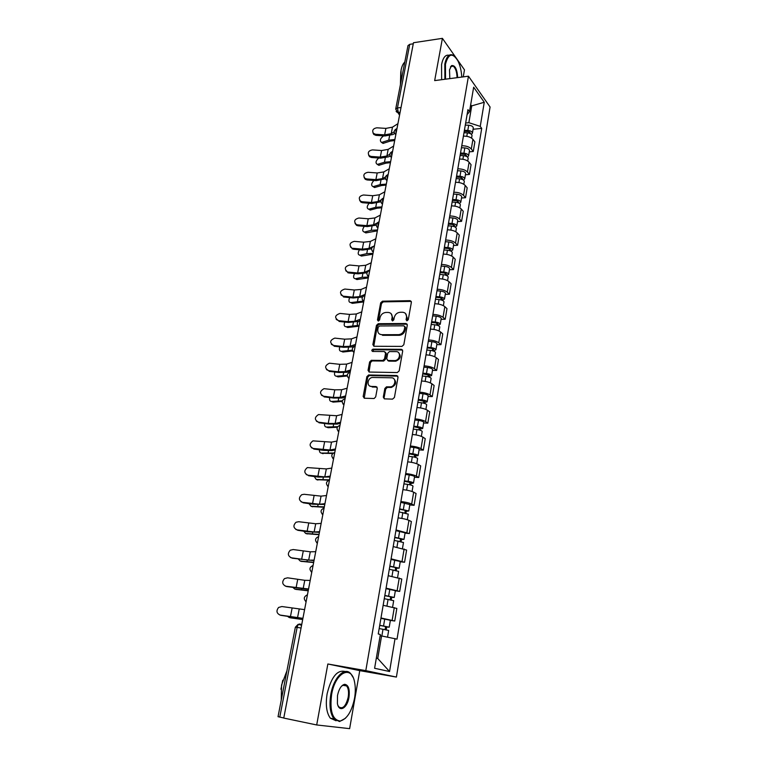 <?xml version="1.0" encoding="UTF-8"?>
<svg xmlns="http://www.w3.org/2000/svg" width="767" height="767" viewBox="0 0 767 767"><rect width="100%" height="100%" fill="white"/><g stroke="black" fill="none" stroke-linecap="round" stroke-linejoin="round"><path stroke-width="1.15" d="M406.98 320.817L408.284 319.657L411.38 302.265L410.144 300.664L382.484 301.191L380.672 302.821L377.469 319.944L378.342 321.066L379.598 319.925L380.01 317.701C380.883 314.566 382.819 312.821 385.83 312.457L388.131 312.428C391.045 312.696 392.359 314.412 392.09 317.567L391.678 319.81L392.57 320.942L393.835 319.791L394.238 317.548C395.11 314.393 397.066 312.629 400.115 312.274L402.454 312.236C405.417 312.514 406.759 314.24 406.5 317.423L406.088 319.676L406.98 320.817M383.289 397.114L384.555 398.869L392.541 399.128L394.43 397.459L398.025 377.259L396.75 375.533L368.716 374.986L366.875 376.626L363.155 396.491L364.383 398.236L374.123 398.514L375.696 396.875L377.278 388.294L376.031 386.558L371.343 386.434C366.358 386.53 367.422 377.872 372.426 377.46L391.477 377.805C396.501 377.661 395.628 386.328 390.547 386.865L386.472 386.846L384.852 388.495L383.289 397.114L384.334 398.85M365.801 670.636L327.854 663.992L316.694 724.959L283.761 718.075L413.471 42.731L442.406 38.35L434.668 80.602L468.464 76.192L365.801 670.636L396.405 677.069L490.075 107.006L468.464 76.192M401.946 346.396L403.816 344.728L407.306 325.141L406.031 323.501L378.246 323.703L376.463 325.342L372.858 344.623L374.075 346.272L401.946 346.396M402.704 350.998L399.166 370.892L397.277 372.561L369.263 372.053L368.045 370.356L369.617 361.957L371.295 360.327L382.858 360.442L384.545 358.803L385.571 353.213L384.325 351.545L372.647 351.459C371.429 350.74 371.544 349.973 372.992 349.148L401.429 349.321L402.704 350.998M463.249 76.873L464.476 69.845L442.406 38.35M316.694 724.959L349.637 728.65L359.752 670.636L396.405 677.069M283.78 717.989L278.038 716.694L295.362 627.205L297.126 627.396L279.782 717.155M395.714 108.981L407.977 45.617L409.741 44.333L397.45 107.946L398.361 112.548L399.751 114.197M413.269 43.805L409.741 44.333M461.753 145.778C466.029 145.73 469.222 146.794 471.312 148.971L472.932 139.335C470.852 137.12 467.678 136.056 463.402 136.123M472.932 139.335L474.869 141.876L473.268 151.492L469.279 151.856M471.312 148.971L473.268 151.492M465.416 174.771L469.423 174.445L471.053 164.694L469.088 162.22C466.978 160.063 463.776 159.009 459.481 159.047M457.813 168.845C462.118 168.826 465.329 169.871 467.448 172L469.423 174.445M461.504 198.001L465.531 197.723L467.189 187.829L465.185 185.432C463.057 183.342 459.826 182.297 455.512 182.297M453.805 192.239C458.139 192.249 461.37 193.284 463.527 195.355L465.531 197.723M457.535 221.567L461.581 221.337L463.258 211.299L461.235 208.979C459.069 206.946 455.819 205.92 451.475 205.882M449.75 215.968C454.102 216.016 457.372 217.042 459.548 219.046L461.581 221.337M453.508 245.478L457.583 245.287L459.28 235.114L457.218 232.861C455.032 230.896 451.744 229.879 447.382 229.812M445.627 240.033C450.008 240.129 453.297 241.135 455.512 243.072L457.583 245.287M449.424 269.725L453.518 269.591L455.243 259.265L453.153 257.098C450.929 255.2 447.621 254.193 443.23 254.088M441.456 264.462C445.857 264.596 449.174 265.593 451.408 267.453L453.518 269.591M445.282 294.336L449.395 294.25L451.14 283.771L449.021 281.69C446.768 279.859 443.431 278.872 439.012 278.718M437.209 289.255C441.639 289.418 444.994 290.396 447.257 292.198L449.395 294.25M441.073 319.302L445.205 319.264L446.988 308.641L444.831 306.637C442.549 304.882 439.184 303.905 434.736 303.713M432.904 314.403C437.363 314.614 440.737 315.582 443.038 317.308L445.205 319.264M436.807 344.642L440.958 344.661L442.76 333.875L440.574 331.967C438.264 330.28 434.87 329.321 430.392 329.091M428.542 339.934C433.019 340.184 436.433 341.142 438.762 342.791L440.958 344.661M432.473 370.365L436.653 370.432L438.484 359.483L436.26 357.662C433.911 356.061 430.488 355.121 425.992 354.843M424.103 365.849C428.619 366.147 432.051 367.086 434.419 368.659L436.653 370.432M428.072 396.472L432.272 396.597L434.132 385.485L431.879 383.759C429.501 382.225 426.04 381.304 421.514 380.978M419.607 392.167C424.141 392.503 427.612 393.423 430.009 394.919L432.272 396.597M423.614 422.972L427.833 423.154L429.721 411.869L427.43 410.249C425.014 408.801 421.534 407.891 416.98 407.526M415.033 418.878C419.597 419.261 423.096 420.163 425.532 421.572L427.833 423.154M419.079 449.884L423.326 450.124L425.244 438.666L422.914 437.142C420.46 435.781 416.951 434.889 412.368 434.477M410.393 446.001C414.985 446.432 418.514 447.314 420.978 448.647L423.326 450.124M414.477 477.208L418.744 477.505L420.69 465.876L418.322 464.457C415.839 463.172 412.291 462.3 407.689 461.839M405.685 473.546C410.307 474.035 413.864 474.898 416.366 476.134L418.744 477.505M409.808 504.954L414.094 505.319L416.069 493.497L413.672 492.184C411.15 490.995 407.565 490.151 402.934 489.634M400.901 501.532C405.542 502.059 409.137 502.903 411.678 504.053L414.094 505.319M405.062 533.132L409.367 533.564L411.38 521.56L408.936 520.362C406.376 519.259 402.771 518.434 398.102 517.869M396.04 529.949L409.367 533.564M400.24 561.76L404.573 562.259L406.615 550.064L393.193 546.555M391.093 558.827L404.573 562.259M395.341 590.839L399.703 591.405L401.774 579.018L388.207 575.691M386.079 588.155L399.703 591.405M390.365 620.378L394.746 621.03L396.846 608.432L383.145 605.297M380.978 617.972L394.746 621.03M465.646 123.036L468.867 122.691L471.695 106.105L470.679 104.715M470.42 106.258L484.265 102.251L480.247 126.382L468.867 122.691M467.084 114.638L469.481 111.752L473.661 87.208L484.265 102.251M376.329 658.153L377.738 658.489L381.573 635.948L397.028 639.141L481.714 128.377L480.247 126.382M395.034 638.585L389.559 671.528L374.603 668.278L380.355 634.53L378.246 633.954L467.937 109.652L469.481 111.752M327.854 663.992L359.752 670.636M381.573 635.948L380.154 635.728M473.086 129.268L481.714 128.377M377.738 658.489L389.559 671.528M406.893 320.817L407.277 318.084L405.542 313.54M391.122 313.674L392.886 318.228L392.483 320.942M411.294 301.402L383.289 301.862L381.477 303.492L378.294 321.066M407.2 324.201L379.061 324.355L377.278 325.985L373.807 346.243M404.794 326.963L403.902 325.822L379.502 325.965L378.256 327.116L377.815 329.474C377.517 332.638 378.821 334.383 381.726 334.69L398.687 334.661C401.649 334.211 403.547 332.447 404.362 329.359L404.794 326.963L405.58 327.624L404.775 326.474M379.684 334.172L381.726 334.69M405.58 327.624L405.158 330.011C404.334 333.089 402.445 334.853 399.482 335.304L382.541 335.332M385.427 352.197L386.386 353.836L385.37 359.407L383.682 361.046L372.129 360.931L370.451 362.561L369.042 372.033M402.56 349.992L373.817 349.771L372.647 351.459M394.497 360.586L394.957 360.567C400.134 360.25 401.246 351.42 396.108 351.631L389.454 351.583L387.738 353.232L386.721 358.822L387.968 360.509L394.497 360.586L395.772 361.18C400.527 359.061 401.467 356.233 398.6 352.676M387.69 360.48L388.783 361.123L387.968 360.509M395.302 361.199L388.783 361.123M393.855 378.783C396.875 382.244 396.04 385.13 391.371 387.44L387.297 387.421L385.686 389.07L384.123 397.68M369.943 386.108L371.343 386.434M377.086 387.153L372.187 387.009M397.852 376.156L369.349 375.581L367.709 377.211L364.21 398.217M394.689 140.543L390.173 141.109L383.03 143.4L381.87 142.633M383.682 135.864L383.5 135.932C380.135 138.587 379.502 140.764 381.602 142.461L388.744 140.16L394.88 139.508M463.987 132.739L467.381 132.892C470.238 133.218 471.782 134.12 472.012 135.596L471.993 135.74M464.217 131.368L468.091 131.54L470.315 132.844L469.826 133.4M464.409 130.275L467.803 130.428C470.66 130.754 472.204 131.656 472.434 133.142L471.389 134.311M465.301 125.069L468.685 125.222C471.542 125.539 473.076 126.45 473.306 127.945L473.277 128.079M397.92 123.688L392.474 127.159L385.906 128.386L376.837 127.801C373.002 128.53 371.861 130.39 373.414 133.381L375.552 134.283L375.926 135.356L373.797 134.455L372.973 132.835M394.18 131.819L391.218 133.688L384.631 134.877L375.552 134.283M375.926 135.356L384.996 135.951L392.953 134.513L394.641 133.458M390.441 162.662L385.906 163.16L378.821 165.317L377.594 164.541M378.735 158.012C375.686 160.897 375.226 163.035 377.374 164.406L384.459 162.24L390.633 161.655M460.085 155.519L463.498 155.701C466.384 156.027 467.947 156.909 468.186 158.347L468.158 158.481M460.334 154.081L464.227 154.272L466.47 155.548L465.818 156.142M460.516 153.026L463.93 153.199C466.806 153.534 468.359 154.416 468.608 155.845L467.458 157.014M461.418 147.743L464.821 147.916C467.697 148.242 469.251 149.134 469.49 150.581L469.471 150.715M386.137 185.077L381.582 185.528L374.555 187.541L373.261 186.755M373.913 180.466C371.209 183.495 370.94 185.556 373.088 186.649L380.116 184.626L386.319 184.109M456.135 178.625L459.567 178.826C462.472 179.171 464.045 180.034 464.303 181.415L464.275 181.539M456.394 177.11L460.315 177.33L462.578 178.577L461.686 179.2M456.566 176.094L459.999 176.285C462.894 176.631 464.476 177.493 464.725 178.884L463.45 180.044M457.487 170.744L460.909 170.926C463.805 171.271 465.377 172.144 465.627 173.534L465.607 173.668M393.624 146.066L388.179 149.383L381.573 150.524L372.455 149.891C368.476 150.696 367.374 152.623 369.167 155.682L371.151 156.458L371.535 157.503L369.55 156.727L368.582 155.02M389.809 154.244L386.894 155.998L380.288 157.101L371.151 156.458M371.535 157.503L380.662 158.146L388.648 156.813L390.087 155.96M389.272 168.759L383.816 171.923L377.191 172.959L368.007 172.287C363.874 173.179 362.829 175.192 364.881 178.299L366.693 178.951L367.086 179.957L365.284 179.305L364.133 177.513M385.437 176.956L382.512 178.625L375.878 179.641L366.693 178.951M367.086 179.957L376.261 180.648L385.485 178.74M461.772 77.064C461.398 70.804 460.123 65.406 457.928 60.881C452.559 52.29 448.407 53.422 445.454 64.284L445.541 79.183M444.889 79.269L444.812 64.064C446.509 56.25 449.376 53.335 453.393 55.339L454.927 56.614M449.807 78.627L449.51 69.902L451.571 65.598C455.042 65.042 457.084 69.049 457.698 77.601M457.055 77.688C456.892 72.031 455.636 68.196 453.259 66.173L451.226 66.144L450.45 66.94M400.805 82.673L401.064 70.113C401.822 66.317 403.068 63.632 404.794 62.05M400.422 84.667L400.796 71.667M441.639 79.691L441.562 64.514C443.019 57.544 445.522 54.467 449.078 55.282M331.603 694.595C329.618 711.038 332.456 719.849 340.117 721.038C346.905 719.235 351.717 711.661 354.546 698.306C355.543 692.4 355.552 687.031 354.584 682.199C351.554 664.327 335.227 672.304 331.603 694.595M345.457 718.267L339.541 721.546L334 718.938C330.155 713.598 329.091 705.429 330.807 694.451C333.674 677.251 344.987 666.187 350.941 673.934L352.935 677.194M337.499 695.544C338.947 688.91 341.325 685.161 344.632 684.308C348.486 684.873 349.934 689.236 348.966 697.404C347.307 708.372 338.937 712.965 337.403 703.444L337.499 695.544M337.998 705.582L338.784 706.838C342.734 709.456 345.869 706.263 348.189 697.261C348.966 692.179 348.458 688.402 346.646 685.957L344.067 684.806L341.603 686.11M281.23 700.204L281.566 685.046L286.916 670.818M280.933 689.274L282.755 680.252M336.109 720.779L330.337 718.19C326.474 712.859 325.409 704.71 327.135 693.742C331.306 676.897 337.336 669.495 345.198 671.528M344.536 684.797L344.92 685.64M381.765 207.799L377.191 208.193L370.231 210.072L368.879 209.276M369.119 203.245C366.722 206.342 366.597 208.327 368.754 209.199L375.715 207.32L381.947 206.879M452.127 202.066L455.579 202.277C458.503 202.632 460.095 203.476 460.353 204.808L460.334 204.933M452.396 200.465L456.336 200.714L458.628 201.932L457.458 202.584M452.568 199.497L456.02 199.708C458.934 200.062 460.526 200.906 460.794 202.239L459.356 203.399M453.498 194.061L456.94 194.272C459.855 194.626 461.437 195.48 461.705 196.822L461.686 196.946M377.345 230.838L365.84 232.909L364.43 232.104M364.315 226.332C362.197 229.458 362.216 231.366 364.354 232.056L371.257 230.321L377.517 229.956M448.062 225.834L451.533 226.073C454.476 226.438 456.087 227.262 456.365 228.547L456.336 228.662M448.35 224.165L452.309 224.434L454.62 225.623L453.402 226.38M448.503 223.226L451.984 223.465C454.917 223.83 456.518 224.654 456.796 225.939L455.176 227.08M449.452 217.723L452.923 217.953C455.847 218.317 457.448 219.141 457.726 220.445L457.707 220.56M453.68 224.741L453.633 226.447M372.858 254.203L361.401 256.063L359.924 255.258M359.483 249.754C357.633 252.87 357.777 254.702 359.896 255.238L366.731 253.656L373.021 253.359M443.93 249.956L447.429 250.215C450.392 250.598 452.012 251.394 452.309 252.621L452.29 252.736M444.237 248.201L448.225 248.498L450.555 249.658L449.309 250.521M444.39 247.31L447.88 247.568C450.843 247.942 452.463 248.748 452.751 249.984L450.871 251.087M445.339 241.72L448.839 241.979C451.782 242.353 453.402 243.158 453.69 244.405L453.671 244.52M449.606 248.796L449.798 250.665M384.852 191.769L379.397 194.77L372.743 195.719L363.51 194.991C359.196 195.997 358.218 198.078 360.567 201.232L362.168 201.75L362.58 202.718L360.989 202.2L359.637 200.331M381.084 199.938L378.073 201.568L371.41 202.488L362.168 201.75M362.58 202.718L371.813 203.456L380.863 201.807M380.365 215.105L374.91 217.933L368.227 218.787L358.937 218.01C354.44 219.161 353.539 221.318 356.233 224.482L357.585 224.865L358.007 225.795L356.665 225.421L355.073 223.465M376.827 223.168L373.577 224.827L366.885 225.651L357.585 224.865M358.007 225.795L367.288 226.591L376.223 225.172M375.82 238.777L370.356 241.432L363.654 242.19L354.306 241.356C349.618 242.66 348.803 244.894 351.88 248.057L350.452 246.945M374.469 245.814L373.769 246.149M373.098 246.475L369.004 248.431L362.292 249.15L352.935 248.307M353.366 249.208L362.705 250.052L371.583 248.815M368.304 277.903L356.895 279.552L355.361 278.747L362.149 277.318L368.457 277.098M354.622 273.512C353.031 276.599 353.28 278.344 355.37 278.747L356.895 279.552M439.75 274.423L443.268 274.711C446.25 275.104 447.89 275.88 448.187 277.05L448.168 277.155M440.057 272.592L444.074 272.908L446.432 274.04L445.157 275.027M440.21 271.739L443.729 272.026C446.701 272.41 448.34 273.196 448.637 274.375L446.432 275.439M441.178 266.072L444.687 266.35C447.66 266.734 449.299 267.52 449.596 268.709L449.577 268.824M445.464 273.215L445.234 274.557L445.943 275.257M371.209 262.784L365.744 265.267L359.014 265.919L349.608 265.037C344.719 266.523 344.009 268.824 347.489 271.94L345.764 270.751M369.838 269.926L364.373 272.362L357.633 272.985L348.218 272.084M348.659 272.947L358.064 273.838L366.981 272.755M363.692 301.939L352.331 303.358L350.74 302.591M349.723 297.615C348.381 300.645 348.736 302.303 350.787 302.582L363.146 301.115M435.503 299.255L439.04 299.561C442.041 299.964 443.7 300.722 444.016 301.843L443.997 301.939M435.829 297.337L439.865 297.682L442.252 298.785L440.948 299.887M435.963 296.532L439.51 296.839C442.501 297.241 444.16 297.999 444.477 299.12L441.955 300.194M436.95 290.779L440.488 291.077C443.479 291.479 445.128 292.246 445.445 293.377L445.426 293.483M441.265 297.989L441.054 299.264L441.974 300.127M366.53 287.146L361.065 289.447L354.306 289.993L344.843 289.054C339.752 290.751 339.158 293.109 343.07 296.148L341.027 294.921M365.14 294.394L359.675 296.637L352.906 297.155L343.434 296.206M343.884 297.021L353.347 297.98L362.475 296.973M344.786 322.054C343.674 325.016 344.124 326.579 346.138 326.761L357.671 325.476M431.188 324.46L434.755 324.786C437.775 325.208 439.443 325.937 439.779 326.991L439.759 327.087M431.533 322.456L435.598 322.83L438.005 323.895L436.807 324.326L436.672 325.112M431.658 321.699L435.225 322.025C438.245 322.437 439.913 323.175 440.239 324.24L437.698 325.419M432.665 315.86L436.222 316.177C439.232 316.589 440.9 317.327 441.226 318.41L441.207 318.506M437.008 323.128L436.807 324.326L437.736 325.15M358.352 326.263L347.691 327.509L346.138 326.761M361.784 311.862L356.319 313.971L349.531 314.412L340.011 313.415C334.728 315.323 334.249 317.739 338.573 320.673L336.224 319.436M360.365 319.216L354.91 321.268L348.113 321.68L338.573 320.673M339.043 321.45L348.563 322.456L358.247 321.421M352.638 350.941L342.907 352.024L341.325 351.305L352.35 350.212M339.81 346.857C338.928 349.666 339.436 351.142 341.325 351.305L342.907 352.024M426.816 350.04L430.402 350.394C433.441 350.816 435.138 351.526 435.474 352.523L435.464 352.619M427.171 347.94L431.265 348.343L433.7 349.368L432.492 349.771L432.329 350.72M427.296 347.23L430.881 347.585C433.921 348.007 435.608 348.726 435.953 349.723L433.365 351.018M428.302 341.305L431.888 341.651C434.918 342.072 436.605 342.791 436.95 343.808L436.931 343.904M432.684 348.649L432.492 349.771L433.441 350.557M356.962 336.934L351.507 338.851L344.69 339.187L334.805 338.113C329.743 340.241 329.359 342.696 333.655 345.486L331.373 344.325M355.533 344.402L350.068 346.262L343.252 346.559L333.655 345.486M334.134 346.224L343.712 347.298L351.967 346.943L355.255 345.821M347.288 376.003L338.046 376.894L336.55 376.233M334.796 372.024C334.124 374.67 334.68 376.06 336.454 376.194L347.23 375.312M422.368 376.003L425.982 376.376C429.041 376.818 430.757 377.508 431.112 378.438L431.102 378.524M422.742 373.817L429.319 375.236L428.12 375.59L427.928 376.712M422.857 373.155L426.471 373.529C429.53 373.97 431.236 374.66 431.591 375.6L429.079 376.338L428.974 377M423.892 367.134L427.497 367.508C430.546 367.939 432.252 368.639 432.607 369.589L432.588 369.675M428.293 374.545L428.12 375.59L429.079 376.338M352.082 362.388L346.617 364.104L339.771 364.325L329.436 363.194C324.671 365.571 324.422 368.064 328.659 370.672L326.454 369.579M350.624 369.962L345.16 371.621L338.314 371.803L328.659 370.672M329.158 371.362L338.793 372.494L347.077 372.283L350.366 371.286M342.168 401.429L333.118 402.119L331.718 401.534M329.724 397.565C329.264 400.029 329.858 401.323 331.507 401.448L342.303 400.805M417.862 402.359L421.495 402.761C424.582 403.221 426.308 403.873 426.682 404.746L426.673 404.823M418.255 400.077L424.88 401.496L423.681 401.803L423.461 403.097M418.36 399.463L421.994 399.866C425.071 400.316 426.797 400.988 427.171 401.86L424.659 402.502L424.506 403.384M419.405 393.356L423.029 393.759C426.107 394.2 427.823 394.871 428.197 395.762L428.178 395.839M423.844 400.834L423.681 401.803L424.659 402.502M347.115 388.217L341.66 389.732L334.786 389.828L324 388.677C319.551 391.275 319.417 393.787 323.588 396.232L321.488 395.226M345.639 395.906L340.184 397.354L333.3 397.421L323.588 396.232M324.096 396.875L333.798 398.063L342.111 397.996L345.409 397.124M337.279 427.238L328.123 427.718L326.819 427.209M324.614 423.489C324.336 425.762 324.959 426.96 326.493 427.075L337.614 426.692M413.288 429.117L416.941 429.549C420.048 430.019 421.792 430.651 422.186 431.457L422.176 431.524M413.691 426.74L420.374 428.149L419.166 428.417L418.916 429.894M413.787 426.184L417.44 426.615C420.546 427.075 422.291 427.718 422.675 428.523L420.163 429.079L419.98 430.172M414.851 419.98L418.504 420.402C421.601 420.862 423.336 421.505 423.72 422.329L423.71 422.406M419.319 427.526L419.166 428.417L420.163 429.079M342.082 414.439L336.627 415.733L318.506 414.563C314.365 417.344 314.345 419.875 318.449 422.166L316.455 421.256M340.577 422.243L335.131 423.48L328.218 423.422L318.449 422.166M318.967 422.77L328.727 424.017L337.077 424.093L340.366 423.355M332.734 453.47L321.862 453.249M319.465 449.807C319.34 451.878 319.992 452.971 321.402 453.076L333.29 453.019M408.638 456.288L412.32 456.748C415.446 457.228 417.21 457.841 417.612 458.57L417.603 458.637M409.06 453.815L415.8 455.214L414.592 455.435L414.314 457.094M409.147 453.307L412.828 453.767C415.954 454.246 417.718 454.86 418.12 455.598L415.599 456.049L415.378 457.372M410.22 447.008L413.902 447.458C417.018 447.938 418.772 448.551 419.175 449.309L419.166 449.376M414.726 454.63L414.592 455.435L415.599 456.049M336.972 441.054L331.517 442.137L312.965 440.872C309.12 443.796 309.206 446.336 313.224 448.484L311.383 447.688M335.447 448.983L329.992 449.989L313.224 448.484M313.761 449.04L323.578 450.363L331.967 450.584L335.256 449.98M328.899 480.19L316.838 479.682M314.269 476.528L316.234 479.471L329.522 479.845M403.912 483.881L407.622 484.37C410.776 484.869 412.56 485.444 412.982 486.105L412.972 486.163M404.353 481.302L411.15 482.692L409.942 482.865L409.626 484.725M404.43 480.851L408.14 481.34C411.285 481.839 413.068 482.414 413.49 483.085L410.968 483.44L410.709 484.993M405.532 474.457L409.233 474.936C412.368 475.435 414.151 476.019 414.563 476.7L414.554 476.767M410.067 482.155L409.942 482.865L410.968 483.44M331.775 468.081L326.33 468.925L307.366 467.582C303.799 470.631 303.981 473.172 307.922 475.204L306.244 474.533M330.232 476.125L324.786 476.911L307.922 475.204M308.478 475.713L318.363 477.093L330.059 477.016M324.249 507.275L311.747 506.498M309.034 503.651L310.99 506.258L324.316 506.91M399.118 511.905L408.255 514.13M399.578 509.221L406.433 510.611L405.225 510.726L404.871 512.787M399.645 508.837L408.782 511.004L406.261 511.253L405.964 513.046M400.757 502.337L409.866 504.581M405.331 510.113L406.261 511.253M326.512 495.52L321.066 496.134L304.135 494.293L301.728 494.705C298.401 497.86 298.679 500.4 302.543 502.337L301.067 501.781M324.94 503.689L319.494 504.235L302.543 502.337M303.109 502.788L313.061 504.245L324.796 504.456M318.986 534.695L306.579 533.717M303.751 531.205L305.669 533.448L319.043 534.398M394.248 540.38L403.471 542.528M394.727 537.581L401.64 538.961L400.432 539.028L400.048 541.291M394.784 537.255L404.008 539.364L401.486 539.508L401.141 541.54M395.916 530.659L405.11 532.825M400.518 538.501L401.486 539.508M321.152 523.382L315.716 523.756L298.699 521.713L296.033 522.25C292.936 525.481 293.282 528.022 297.078 529.872L295.832 529.451M319.561 531.684L314.125 531.982L297.078 529.872M297.663 530.275L307.672 531.799L319.436 532.327M313.636 562.547L301.345 561.348M298.44 559.191L300.261 561.051L313.684 562.297M389.3 569.296L398.619 571.377M389.799 566.391L396.769 567.762L395.561 567.772L395.139 570.245M389.847 566.123L399.156 568.174L396.635 568.203L396.251 570.485M390.997 559.421L400.278 561.521M395.628 567.35L396.635 568.203M315.716 551.684L310.29 551.809L293.176 549.546L290.281 550.217C287.385 553.515 287.798 556.056 291.537 557.839L290.549 557.542M314.106 560.121L308.67 560.169L291.537 557.839M292.131 558.184L314 560.639M308.209 590.82L296.043 589.392M293.109 587.618L294.777 589.075L308.238 590.638M384.277 598.682L393.682 600.686M384.794 595.662L391.822 597.023L390.614 596.975L390.154 599.669M384.833 595.46L394.228 597.445L391.707 597.359L391.275 599.899M385.993 588.644L395.369 590.676M390.662 596.649L391.707 597.359M310.204 580.437L304.777 580.303L287.567 577.819L284.471 578.615C281.748 581.971 282.227 584.512 285.899 586.237L285.219 586.065M308.555 588.998L285.899 586.237M286.513 586.534L308.478 589.392M302.687 619.535L290.655 617.866M287.788 616.515L289.197 617.531L302.716 619.42M379.166 628.547L388.668 630.455L387.546 637.118M379.703 625.402L386.789 626.754L385.58 626.649L385.092 629.563M379.732 625.268L389.214 627.185L386.693 626.975L386.213 629.793M380.911 618.346L390.374 620.302M385.619 626.428L386.693 626.975M304.595 609.64L281.873 606.534L278.594 607.454C276.024 610.868 276.561 613.408 280.176 615.086L279.83 615.009M302.917 618.336L280.176 615.086M280.808 615.316L302.869 618.595M301.728 624.53L299.849 624.041C298.603 623.964 297.692 625.076 297.126 627.396L301.057 628.02M400.106 112.346L397.239 112.433L396.117 111.34M397.153 590.494L399.243 578.05M402.071 561.223L404.132 548.98M406.913 532.413L408.936 520.362M411.678 504.053L413.672 492.184M416.366 476.134L418.322 464.457M420.978 448.647L422.914 437.142M425.532 421.572L427.43 410.249M430.009 394.919L431.879 383.759M434.419 368.659L436.26 357.662M438.762 342.791L440.574 331.967M443.038 317.308L444.831 306.637M447.257 292.198L449.021 281.69M451.408 267.453L453.153 257.098M455.512 243.072L457.218 232.861M459.548 219.046L461.235 208.979M463.527 195.355L465.185 185.432M467.448 172L469.088 162.22M392.158 620.235L394.286 607.589M396.999 128.511C395.983 129.182 395.695 130.697 396.127 133.036M396.673 128.712C393.739 130.304 393.452 132.269 395.83 134.608L394.679 133.516M392.618 151.32C391.592 152.039 391.295 153.563 391.736 155.912M388.169 174.454C387.134 175.212 386.836 176.765 387.277 179.104M383.663 197.915C382.608 198.73 382.311 200.302 382.762 202.641M379.099 221.721C378.026 222.583 377.719 224.175 378.179 226.514M374.459 245.871L373.519 250.732M369.752 270.377L368.802 275.305M364.977 295.237L364.009 300.252M360.126 320.481L359.148 325.563M355.207 346.09L354.22 351.248M350.212 372.091L349.206 377.335M343.942 404.746C341.296 402.129 341.689 400.038 345.131 398.504L344.124 403.806M339.992 425.292L338.956 430.69M334.767 452.511L333.712 457.995M329.465 480.152L328.391 485.722M324.067 508.224L322.984 513.88M318.593 536.747L317.49 542.49M313.022 565.72L311.901 571.559M307.375 595.154L306.234 601.088M391.438 157.465L390.298 156.353M386.99 180.619L385.859 179.507M382.474 204.118L381.362 203.006M377.901 227.952L376.798 226.85M373.251 252.132L372.168 251.039M368.543 276.666L367.479 275.583M363.759 301.556L362.714 300.491M358.908 326.819L357.882 325.783M353.98 352.465L352.983 351.449M348.985 378.495L348.017 377.508M343.904 404.928L342.974 403.969M338.755 431.754L337.854 430.843M333.52 459.002L332.667 458.139M328.209 486.671L327.394 485.866M322.811 514.782L322.054 514.024M317.327 543.333L316.627 542.643M311.757 572.335L311.124 571.712M306.1 601.798L305.534 601.261M401.026 107.524L397.45 107.946L395.686 109.096L399.559 115.194M407.277 318.084L406.5 317.423M392.474 320.472L391.678 319.81M392.886 318.228L392.09 317.567M378.284 320.596L377.469 319.944M381.477 303.492L380.672 302.821M383.289 301.862L382.484 301.191M410.882 301.345L410.105 300.664M406.874 320.338L406.088 319.676M373.682 345.236L372.858 344.623M377.278 325.985L376.463 325.342M379.099 324.355L378.284 323.703M406.826 324.153L406.031 323.501M399.214 335.313L398.418 334.671M405.158 330.011L404.362 329.359M368.879 370.95L368.045 370.356M370.451 362.561L369.617 361.957M372.283 360.921L371.458 360.317M383.51 361.056L382.695 360.452M385.37 359.407L384.545 358.803M386.386 353.836L385.571 353.213M373.903 349.771L373.078 349.148M402.224 349.944L401.429 349.321M385.686 389.07L384.852 388.495M387.556 387.402L386.731 386.827M390.662 387.488L389.837 386.904M376.865 387.134L376.031 386.558M364.009 397.047L363.155 396.491M367.709 377.211L366.875 376.626M369.56 375.571L368.716 374.986M397.565 376.127L396.75 375.533M382.244 142.346L383.673 143.285M467.381 132.892L466.796 136.305M469.414 131.847L469.193 133.19M468.685 125.222L467.803 130.428M389.598 135.721L388.744 140.16M391.218 133.688L392.474 127.159M384.631 134.877L385.906 128.386M377.939 164.301L379.387 165.221M463.498 155.701L462.894 159.248M465.569 154.579L465.329 155.989M464.821 147.916L463.93 153.199M385.293 157.964L384.459 162.24M373.587 186.563L375.044 187.455M459.567 178.826L458.944 182.527M461.657 177.637L461.408 179.123M460.909 170.926L459.999 176.285M380.921 180.504L380.116 184.626M386.894 155.998L388.179 149.383M380.288 157.101L381.573 150.524M382.512 178.625L383.816 171.923M375.878 179.641L377.191 172.959M369.167 209.123L370.643 209.995M455.579 202.277L454.927 206.131M457.698 201.021L457.439 202.565M456.94 194.272L456.02 199.708M376.482 203.36L375.715 207.32M364.689 232.008L366.175 232.852M451.533 226.073L450.862 230.081M452.923 217.953L451.984 223.465M371.995 226.533L371.257 230.321M360.145 255.2L361.65 256.025M447.429 250.215L446.73 254.376M448.839 241.979L447.88 247.568M367.431 250.042L366.731 253.656M378.073 201.568L379.397 194.77M371.41 202.488L372.743 195.719M373.577 224.827L374.91 217.933M366.885 225.651L368.227 218.787M369.004 248.431L370.356 241.432M362.292 249.15L363.654 242.19M355.543 278.718L357.067 279.524M443.268 274.711L442.53 279.025M444.687 266.35L443.729 272.026M362.81 273.886L362.149 277.318M364.373 272.362L365.744 265.267M357.633 272.985L359.014 265.919M350.874 302.572L352.408 303.349M439.04 299.561L438.283 304.048M440.488 291.077L439.51 296.839M358.122 298.066L357.489 301.316M359.675 296.637L361.065 289.447M352.906 297.155L354.306 289.993M434.755 324.786L433.969 329.446M436.222 316.177L435.225 322.025M353.366 322.6L352.772 325.659M354.91 321.268L356.319 313.971M348.113 321.68L349.531 314.412M430.402 350.394L429.578 355.217M431.888 341.651L430.881 347.585M348.534 347.489L347.978 350.346M350.068 346.262L351.507 338.851M343.252 346.559L344.69 339.187M336.454 376.194L338.046 376.894M425.982 376.376L425.129 381.391M427.497 367.508L426.471 373.529M343.635 372.743L343.127 375.399M345.16 371.621L346.617 364.104M338.314 371.803L339.771 364.325M331.507 401.448L333.118 402.119M421.495 402.761L420.613 407.948M423.029 393.759L421.994 399.866M338.669 398.37L338.199 400.815M340.184 397.354L341.66 389.732M333.3 397.421L334.786 389.828M326.493 427.075L328.123 427.718M416.941 429.549L416.03 434.927M418.504 420.402L417.44 426.615M333.626 424.381L333.194 426.605M335.131 423.48L336.627 415.733M328.218 423.422L329.724 415.714M321.402 453.076L323.051 453.69M412.32 456.748L411.371 462.319M413.902 447.458L412.828 453.767M328.506 450.775L328.113 452.789M329.992 449.989L331.517 442.137M323.06 449.807L324.594 441.984M316.234 479.471L317.902 480.046M407.622 484.37L406.644 490.142M409.233 474.936L408.14 481.34M323.31 477.573L322.965 479.356M324.786 476.911L326.33 468.925M317.826 476.595L319.379 468.656M310.99 506.258L312.677 506.795M402.857 512.433L401.841 518.406M404.487 502.845L403.375 509.346M318.037 504.782L317.739 506.325M319.494 504.235L321.066 496.134M312.505 503.794L314.087 495.731M305.669 533.448L307.375 533.957M398.006 540.927L396.961 547.111M399.665 531.195L398.543 537.801M312.677 532.403L312.428 533.698M314.125 531.982L315.716 523.756M307.107 531.397L308.708 523.219M300.261 561.051L301.987 561.521M393.087 569.881L391.995 576.285M394.765 559.996L393.624 566.698M307.241 560.456L307.04 561.502M308.67 560.169L310.29 551.809M301.623 559.44L303.253 551.128M294.777 589.075L296.522 589.516M388.083 599.295L386.961 605.92M389.799 589.248L388.639 596.064M301.709 588.941L301.565 589.727M303.128 588.788L304.777 580.303M296.062 587.915L297.711 579.468M289.197 617.531L290.971 617.934M383.001 629.189L381.851 635.996M384.737 618.979L383.558 625.91M296.1 617.876L296.004 618.394M297.51 617.857L299.178 609.238M290.405 616.841L292.083 608.26M392.311 151.511C389.339 153.103 389.051 155.068 391.448 157.427M387.881 174.636C384.881 176.218 384.583 178.193 386.999 180.561M383.395 198.097C380.355 199.669 380.048 201.654 382.493 204.041M378.85 221.884C375.763 223.456 375.456 225.44 377.92 227.857M374.238 246.025C371.103 247.588 370.787 249.582 373.28 252.017M369.56 270.511C366.386 272.074 366.051 274.078 368.563 276.532M364.814 295.353C361.593 296.915 361.247 298.929 363.788 301.421M360.001 320.568C356.722 322.121 356.367 324.153 358.937 326.675M355.111 346.157C351.785 347.71 351.42 349.752 354.018 352.302M350.155 372.139C346.78 373.682 346.396 375.744 349.014 378.332M340.002 425.273C336.521 426.826 336.119 428.926 338.793 431.581M334.776 452.453C331.277 454.026 330.865 456.154 333.559 458.829M329.474 480.065C325.946 481.647 325.534 483.795 328.238 486.499M324.096 508.099C320.529 509.71 320.117 511.877 322.84 514.609M318.612 536.574C315.026 538.213 314.614 540.419 317.356 543.161M312.926 565.519C309.427 567.254 309.043 569.469 311.786 572.182M307.155 594.933C303.732 596.745 303.387 598.989 306.119 601.664M298.133 624.328L295.362 627.205M298.584 624.443L301.594 625.22M410.92 301.345L410.144 300.664M379.061 324.355L378.246 323.703M399.482 335.304L398.687 334.661M372.129 360.931L371.295 360.327M383.682 361.046L382.858 360.442M373.817 349.771L372.992 349.148M395.772 361.18L394.957 360.567M387.297 387.421L386.472 386.846M391.371 387.44L390.547 386.865M369.349 375.581L368.505 374.996M383.03 143.4L381.602 142.461M472.012 135.596L471.59 138.108M473.306 127.945L472.434 133.142M373.414 133.381L373.797 134.455M378.821 165.317L377.374 164.406M468.186 158.347L467.736 161.032M469.49 150.581L468.608 155.845M374.555 187.541L373.088 186.649M464.303 181.415L463.814 184.272M465.627 173.534L464.725 178.884M369.167 155.682L369.55 156.727M364.881 178.299L365.284 179.305M451.226 66.144L451.571 65.598M453.259 66.173L450.804 66.508M340.117 721.038L339.541 721.546M344.067 684.806L344.632 684.308M346.646 685.957L342.772 685.238M330.337 718.19L334 718.938M370.231 210.072L368.754 209.199M460.353 204.808L459.845 207.847M461.705 196.822L460.794 202.239M365.84 232.909L364.354 232.056M456.365 228.547L455.819 231.768M457.726 220.445L456.796 225.939M361.401 256.063L359.896 255.238M452.309 252.621L451.725 256.044M453.69 244.405L452.751 249.984M360.567 201.232L360.989 202.2M356.233 224.482L356.665 225.421M351.88 248.057L352.312 248.949M448.187 277.05L447.583 280.664M449.596 268.709L448.637 274.375M347.489 271.94L347.94 272.803M352.331 303.358L350.787 302.582M444.016 301.843L443.374 305.659M445.445 293.377L444.477 299.12M343.07 296.148L343.53 296.973M439.779 326.991L439.098 331.018M441.226 318.41L440.239 324.24M435.474 352.523L434.764 356.76M436.95 343.808L435.953 349.723M431.112 378.438L430.364 382.896M432.607 369.589L431.591 375.6M426.682 404.746L425.896 409.425M428.197 395.762L427.171 401.86M422.186 431.457L421.351 436.365M423.72 422.329L422.675 428.523M417.612 458.57L416.749 463.728M419.175 449.309L418.12 455.598M412.982 486.105L412.071 491.503M414.563 476.7L413.49 483.085M408.265 514.072L407.315 519.729M409.875 504.523L408.782 511.004M403.48 542.48L402.483 548.395M405.12 532.787L404.008 539.364M398.619 571.338L397.584 577.522M400.278 561.482L399.156 568.174M393.682 600.666L392.599 607.119M395.369 590.648L394.228 597.445M390.384 620.282L389.214 627.185"/></g></svg>
